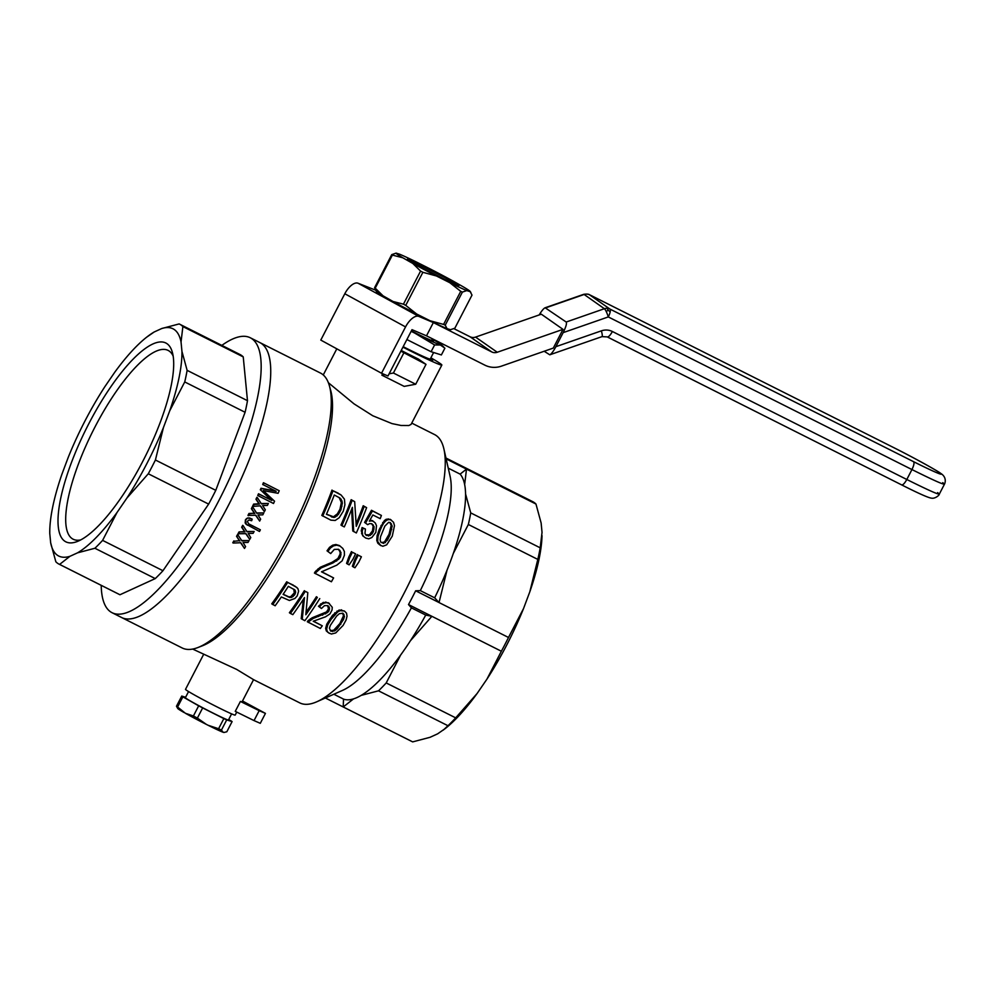 <?xml version="1.0" encoding="UTF-8"?>
<svg xmlns="http://www.w3.org/2000/svg" width="995" height="995" viewBox="0 0 995 995"><rect width="100%" height="100%" fill="white"/><g stroke="black" fill="none" stroke-linecap="round" stroke-linejoin="round"><path stroke-width="1.49" d="M453.907 328.649L470.05 336.77L491.741 351.931A7.462 7.127 125 0 0 497.251 352.255L563.008 329.357L553.307 348.076L501.418 366.148A22.375 21.38 125 0 1 484.888 365.165L426.494 335.825L412.005 329.668L387.988 375.986L381.533 373.249L320.788 340.079L344.805 293.749A14.925 6.99 -61.4 0 1 358.125 283.264L375.6 290.154M470.05 336.77A7.462 7.127 125 0 0 475.56 337.094L497.251 352.255M563.008 329.357L541.317 314.196L475.56 337.094M426.494 335.825L433.36 322.579L418.87 316.422L358.125 283.264M491.741 351.931L433.36 322.579M381.533 373.249L405.55 326.92A14.925 6.99 -61.4 0 1 418.87 316.422M563.158 332.641C565.981 326.895 567.001 323.35 566.192 322.019L545.136 307.766L583.854 294.284L604.4 308.724A7.462 1.331 70.8 0 1 606.278 311.646A7.462 1.331 70.8 0 1 608.281 316.932L563.158 332.641L555.882 346.683C553.407 351.297 551.379 353.996 549.787 354.805L544.178 351.26M545.136 307.766C543.656 308.425 541.678 310.813 539.19 314.93M545.857 307.803L584.053 294.508A7.462 7.127 -55 0 1 589.562 294.831L591.366 295.639A7.462 2.189 -63.3 0 0 591.291 295.602L591.291 295.602A7.462 2.189 -63.3 0 0 591.204 295.565M942.762 482.65C947.626 486.555 937.352 482.189 911.942 469.565L608.281 316.932A7.462 2.189 -63.3 0 0 610.184 311.883A7.462 2.189 -63.3 0 0 609.91 309.047A7.462 7.127 125 0 0 604.4 308.724L566.192 322.019M607.211 308.326L608.02 310.092L606.278 311.646M608.02 310.092L610.184 311.883M470.212 291.46L470.909 292.555L470.187 291.659A41.778 1.704 27.4 0 0 470.212 291.46A41.778 1.704 27.4 0 0 463.546 287.008L453.533 281.324A41.778 1.704 27.4 0 0 429.927 268.812L416.495 262.058A41.778 1.704 27.4 0 0 399.53 254.185L396.122 253.116A41.778 1.704 27.4 0 0 402.764 257.767L412.776 263.439A41.778 1.704 27.4 0 0 436.382 275.963L449.815 282.717A41.778 1.704 27.4 0 0 466.779 290.59L470.187 291.659L472.003 295.105L454.852 328.201L450.461 329.706L447.053 328.636A41.778 1.704 27.4 0 1 430.089 320.763L443.583 324.42A46.628 1.89 27.4 0 0 445.238 325.178L447.053 328.636M408.46 259.969A28.905 1.169 27.4 0 0 435.909 275.13A28.905 1.169 27.4 0 0 458.782 285.727A28.905 1.169 27.4 0 0 433.696 271.349A28.905 1.169 27.4 0 0 407.49 259.135A28.905 1.169 27.4 0 0 408.46 259.969M436.382 275.963L422.887 272.307A46.628 1.89 -152.6 0 1 420.587 271.088L412.776 263.439M375.675 290.279L376.371 291.361A41.778 1.704 27.4 0 0 383.038 295.813L393.05 301.497A41.778 1.704 27.4 0 0 416.656 314.01L430.089 320.763M402.764 257.767L392.378 255.081A46.628 1.89 -152.6 0 1 391.731 254.633L396.122 253.116M393.05 301.497L403.435 304.171A46.628 1.89 27.4 0 0 405.736 305.39L416.656 314.01M376.396 291.174L374.58 287.717A46.628 1.89 27.4 0 0 375.227 288.164L383.038 295.813M466.779 290.59L462.389 292.095A46.628 1.89 -152.6 0 1 460.735 291.336L449.815 282.717M405.736 305.39L422.887 272.307M403.435 304.171L420.587 271.088M374.58 287.717L391.731 254.633M375.227 288.164L392.378 255.081M443.583 324.42L460.735 291.336M445.238 325.178L462.389 292.095M261.498 343.561A153.864 45.074 116.7 0 1 229.534 503.209A153.864 45.074 116.7 0 1 121.639 617.534A153.864 45.074 -63.3 0 0 229.534 503.209A153.864 45.074 -63.3 0 0 261.498 343.561A153.864 45.074 -63.3 0 0 259.844 342.578A153.864 45.074 116.7 0 1 261.498 343.561M221.835 345.389A153.864 45.074 116.7 0 1 250.28 337.765A153.864 45.074 116.7 0 1 251.934 338.76A153.864 45.074 116.7 0 1 219.97 498.408A153.864 45.074 116.7 0 1 112.087 612.721A153.864 45.074 116.7 0 1 101.216 585.346M161.762 328.512L179.125 323.935A134.288 39.327 116.7 0 1 179.672 324.196L240.031 354.531A134.288 39.327 116.7 0 1 241.462 355.389A134.288 39.327 116.7 0 1 243.24 356.906L247.481 400.687A134.288 39.327 116.7 0 1 245.093 412.278L215.778 490.336A134.288 39.327 116.7 0 1 208.639 504.104L162.956 570.72A134.288 39.327 116.7 0 1 155.257 578.592L119.96 594.749A134.288 39.327 116.7 0 1 119.412 594.488L59.053 564.153A134.288 39.327 116.7 0 1 55.844 561.777L50.67 542.835L49.762 533.432A127.173 37.25 116.7 0 1 49.787 529.85A127.173 37.25 116.7 0 1 62.001 473.993L68.282 457.24A127.173 37.25 116.7 0 1 104.873 386.657L114.674 372.354A127.173 37.25 116.7 0 1 146.613 337.218A127.173 37.25 116.7 0 1 154.188 331.982L161.762 328.512A127.173 37.25 116.7 0 1 181.04 341.994L181.948 351.397A127.173 37.25 116.7 0 1 169.722 410.823L163.429 427.589A127.173 37.25 116.7 0 1 126.838 498.159L117.037 512.462A127.173 37.25 116.7 0 1 77.535 552.834L69.948 556.304A127.173 37.25 116.7 0 1 50.67 542.835M173.142 356.061A105.669 30.944 -63.3 0 0 168.093 350.402A105.669 30.944 -63.3 0 0 155.73 351.359A105.669 30.944 -63.3 0 0 85.135 447.576A105.669 30.944 -63.3 0 0 73.182 539.228A105.669 30.944 -63.3 0 0 80.732 539.912M152.807 344.009A111.266 32.586 -63.3 0 0 72.088 460.859A111.266 32.586 -63.3 0 0 77.212 541.529A111.266 32.586 -63.3 0 0 144.971 457.053A111.266 32.586 -63.3 0 0 172.346 352.267A111.266 32.586 -63.3 0 0 152.807 344.009M181.948 351.397L187.122 370.351A134.288 39.327 116.7 0 1 184.734 381.943L169.722 410.823M247.481 400.687L187.122 370.351M243.24 356.906L182.881 326.571L181.04 341.994M179.672 324.196A134.288 39.327 116.7 0 1 182.881 326.571M146.613 337.218L154.188 331.982M49.762 533.432L49.775 530.173M69.948 556.304L59.6 564.414A134.288 39.327 116.7 0 1 59.053 564.153M155.257 578.592L94.898 548.257L77.535 552.834M119.96 594.749L59.6 564.414M117.037 512.462L102.597 540.385A134.288 39.327 116.7 0 1 94.898 548.257M208.639 504.104L148.292 473.769L126.838 498.159M162.956 570.72L102.597 540.385M163.429 427.589L155.419 460.001A134.288 39.327 116.7 0 1 148.292 473.769M215.778 490.336L155.419 460.001M245.093 412.278L184.734 381.943M411.743 423.099L434.641 434.604A150.133 43.979 116.7 0 1 436.245 435.574A150.133 43.979 116.7 0 1 443.907 448.994A150.133 43.979 116.7 0 1 406.495 588.505A150.133 43.979 116.7 0 1 316.858 701.749A150.133 43.979 116.7 0 1 299.781 702.893L253.551 679.66L236.623 669.386L192.669 649.063M328.375 382.714L354.058 403.883L372.777 415.761L391.98 423.596L401.072 425.474L408.821 425.537L411.059 424.43L441.842 365.053A50.359 2.052 27.4 0 0 430.885 357.814M329.407 385.824L330.701 390.438A150.133 43.979 116.7 0 1 293.761 531.84A150.133 43.979 116.7 0 1 202.321 645.83L197.843 647.558A153.864 45.074 -63.3 0 0 291.56 530.721A153.864 45.074 -63.3 0 0 329.407 385.824A153.864 45.074 -63.3 0 0 322.044 373.996A153.864 45.074 -63.3 0 0 320.39 373.013L250.28 337.765M304.358 590.682A150.133 43.979 116.7 0 1 289.396 612.733L290.416 613.442A153.864 45.074 116.7 0 0 305.291 591.341L307.816 592.61L305.813 614.773A153.864 45.074 116.7 0 0 317.343 597.398L316.398 596.739A150.133 43.979 116.7 0 1 306.087 612.286M319.756 598.604A153.864 45.074 116.7 0 1 304.868 620.706L301.224 618.666L303.326 599.376M332.007 490.062A150.133 43.979 116.7 0 1 321.808 515.422L330.875 520.161L335.215 520.46L339.183 517.736L343.312 511.119L344.904 504.714L344.432 499.154L341.086 495L333.002 490.746A153.864 45.074 116.7 0 1 322.728 516.069M357.267 554.526A150.133 43.979 116.7 0 1 354.618 559.936L352.367 566.292L353.275 566.926L354.954 567.772L358.735 562.187A153.864 45.074 116.7 0 0 361.396 556.777L358.175 555.16A153.864 45.074 116.7 0 1 355.526 560.571L354.618 559.936M308.313 622.435A153.864 45.074 116.7 0 0 308.985 621.489L307.977 620.793A150.133 43.979 116.7 0 1 307.293 621.726L320.353 628.492A153.864 45.074 116.7 0 0 322.28 625.805L313.425 621.154M307.977 620.793L312.169 617.771L326.484 611.937L328.474 608.89L327.641 605.594M308.985 621.489L313.164 618.467L327.442 612.609L328.872 611.117L329.544 607.957L327.853 605.632L324.532 605.619L321.447 608.492L318.475 606.253L323.251 602.398L328.449 602.796L332.255 607.286L332.056 609.96L329.967 613.878L325.564 616.813L313.226 621.241L322.28 625.805M321.671 571.739L333.599 577.908A153.864 45.074 116.7 0 1 331.41 581.764L314.432 573.045A150.133 43.979 116.7 0 0 315.204 571.702L320.228 567.287L332.056 562.299L337.89 558.518L340.103 554.14L340.079 551.877L338.375 549.265M315.353 573.692A153.864 45.074 116.7 0 0 316.111 572.336L321.136 567.921L332.964 562.934L338.797 559.14L340.464 556.989L340.987 552.511L338.561 549.302L334.308 549.414L330.688 553.568L327.019 550.807L329.532 547.325L332.703 545.173L335.875 544.514L339.382 545.534L342.802 548.432L344.369 551.466L344.419 555.235L342.156 560.832L336.832 565.135L321.509 571.826L333.599 577.908M379.941 545.024L377.801 543.195L376.782 540.409L377.117 535.671L379.294 529.39L384.393 520.572L386.259 519.228L390.289 519.353L393.56 522.325L394.48 525.646L392.291 536.106L386.694 544.825L382.839 546.28L379.941 545.024M351.459 551.603A150.133 43.979 116.7 0 1 348.81 557.013L346.558 563.369L347.466 564.003L349.146 564.849L352.926 559.265A153.864 45.074 116.7 0 0 355.576 553.854L352.367 552.237A153.864 45.074 116.7 0 1 349.718 557.648L348.81 557.013M352.155 500.373L351.173 499.689A150.133 43.979 116.7 0 1 340.962 525.049L341.882 525.696A153.864 45.074 116.7 0 0 352.155 500.373L354.68 501.642L356.272 526.33A153.864 45.074 116.7 0 0 364.195 506.43L366.608 507.649A153.864 45.074 116.7 0 1 356.347 532.959L352.777 530.994L351.608 509.328M351.173 499.689L354.68 501.642M364.195 506.43L363.212 505.746A150.133 43.979 116.7 0 1 356.148 523.756M363.212 505.746L366.608 507.649M328.325 632.658L326.31 630.917L325.639 628.38L326.758 624.188L332.492 615.333L339.146 610.022L344.419 611.005L346.521 613.169L347.031 616.191L346.111 619.972L343.088 625.445L335.738 632.932L331.372 634.026L328.325 632.658M365.588 534.75L369.406 534.825L372.466 530.882L373.162 526.119L371.608 523.706M368.436 536.019L371.943 534.016L373.399 531.529L374.108 526.778L371.881 523.768L369.618 523.581L367.652 524.676L364.593 522.387L371.471 510.273L381.408 515.46A153.864 45.074 116.7 0 1 380.202 518.656L372.851 514.962L369.344 521.169L371.384 520.87L370.426 520.198L372.453 520.646L375.339 523.047L376.483 525.696L375.824 532.375L371.831 537.536L368.747 538.83L365.725 538.059L362.715 535.795L361.272 530.733L362.056 527.537L365.426 529.041L364.978 533.345L365.613 534.8L367.503 535.372M294.856 586.092L297.853 588.53L298.624 591.129L297.194 595.93L294.918 598.468L289.421 600.482L281.336 596.963A153.864 45.074 116.7 0 1 275.155 605.768L271.734 603.853A150.133 43.979 116.7 0 0 286.684 581.801L296.97 587.535M112.087 612.721L182.184 647.969A153.864 45.074 -63.3 0 0 197.843 647.558M233.862 540.907A153.864 45.074 116.7 0 1 232.768 542.735L233.228 543.059A155.73 45.608 116.7 0 0 234.322 541.23L239.397 540.708L236.549 536.293A153.864 45.074 116.7 0 0 237.618 534.439L241.909 540.87L249.073 540.583L241.71 540.546M249.073 540.583A155.73 45.608 116.7 0 1 248.004 542.437L243.041 542.536L245.578 546.591A155.73 45.608 116.7 0 1 244.496 548.432L240.591 542.723M247.394 525.186L245.168 522.984L245.417 519.813L247.892 517.86L252.183 519.104L251.673 520.746L248.961 519.975L247.68 521.032A155.73 45.608 116.7 0 1 247.382 521.591L248.713 523.855L260.367 529.813A155.73 45.608 116.7 0 1 259.484 531.467L245.827 524.017M248.476 523.668L249.359 524.191M249.733 539.427L246.014 533.681L238.016 533.743A153.864 45.074 116.7 0 0 239.061 531.89L245.006 531.977L242.121 527.537A155.73 45.608 116.7 0 0 243.141 525.658L247.046 531.803L254.148 531.479A155.73 45.608 116.7 0 1 253.116 533.357L248.19 533.482L250.777 537.561A155.73 45.608 116.7 0 1 249.733 539.427L245.765 533.693M239.061 531.89L244.559 531.653L241.661 527.213A153.864 45.074 116.7 0 0 242.693 525.335L243.141 525.658M246.847 531.479L254.148 531.479M263.439 482.712A153.864 45.074 116.7 0 1 262.692 484.465L276.187 491.331L261.474 488.595A155.73 45.608 116.7 0 1 260.777 490.149L271.361 500.224L258.513 493.769A153.864 45.074 116.7 0 1 257.73 495.485L273.501 503.507A155.73 45.608 116.7 0 0 274.558 501.219L263.252 490.597L278.102 493.309A155.73 45.608 116.7 0 0 279.222 490.746L263.439 482.712L279.222 490.746M261.474 488.595L261.013 488.271A153.864 45.074 116.7 0 1 260.317 489.826M261.013 488.271L274.769 490.833M264.384 511.704L260.503 505.833L253.14 506.355A155.73 45.608 116.7 0 0 254.086 504.415L259.446 504.092L256.424 499.552A155.73 45.608 116.7 0 0 257.344 497.599L261.436 503.88L268.364 503.445A155.73 45.608 116.7 0 1 267.431 505.398L262.63 505.584L265.329 509.763A155.73 45.608 116.7 0 1 264.384 511.704L260.267 505.846M254.086 504.415L253.638 504.092A153.864 45.074 116.7 0 1 252.693 506.032L253.14 506.355M253.638 504.092L258.986 503.781L255.964 499.241A153.864 45.074 116.7 0 0 256.884 497.289L257.344 497.599M261.212 503.557L268.364 503.445M256.598 512.985L263.799 512.91A155.73 45.608 116.7 0 1 262.842 514.838L257.991 515L260.653 519.154A155.73 45.608 116.7 0 1 259.67 521.069L255.603 515.248M248.427 515.708A155.73 45.608 116.7 0 0 249.397 513.793L248.949 513.482A153.864 45.074 116.7 0 1 247.966 515.398L255.839 515.236L259.67 521.069M248.949 513.482L254.359 513.196L251.374 508.681A153.864 45.074 116.7 0 0 252.332 506.753L252.78 507.077A155.73 45.608 116.7 0 1 251.822 509.005L251.374 508.681M443.907 448.994L450.101 476.319A127.173 37.25 116.7 0 1 420.325 590.62L434.666 597.821A127.173 37.25 116.7 0 0 447.041 570.147A127.173 37.25 -63.3 0 0 453.334 553.382A127.173 37.25 116.7 0 0 465.56 493.943A127.173 37.25 -63.3 0 0 464.653 484.553A127.173 37.25 116.7 0 0 460.125 474.13A3159.287 2946.891 -100.9 0 1 466.493 469.118L464.653 484.553M448.247 468.147L460.125 474.13M412.676 741.884L343.213 706.96A3159.287 2879.866 -16.1 0 1 343.511 699.099A127.173 37.25 116.7 0 0 353.561 698.863L343.213 706.96L325.365 697.992L412.129 741.623A134.288 39.327 -63.3 0 0 412.676 741.884L430.039 737.307L437.626 733.837L445.188 728.601A127.173 37.25 -63.3 0 0 477.127 693.465L486.928 679.162A127.173 37.25 -63.3 0 0 523.519 608.579L529.813 591.826L537.81 559.414A134.288 39.327 -63.3 0 0 540.198 547.822L542.039 532.387L541.131 522.997L535.969 504.042A134.288 39.327 -63.3 0 0 532.748 501.667L445.959 458.036M529.813 591.826A127.173 37.25 -63.3 0 0 542.014 535.969A127.173 37.25 -63.3 0 0 542.026 535.646M447.041 570.147L439.031 602.56A3159.287 911.669 -148 0 1 434.666 597.821M420.325 590.62L415.636 590.794L508.495 637.472L523.519 608.579M316.858 701.749L342.479 690.418A127.173 37.25 116.7 0 0 411.395 607.858L408.51 604.562L431.892 616.315L410.45 640.718A127.173 37.25 116.7 0 0 425.736 615.072A3159.287 663.764 22.9 0 1 431.892 616.315L501.368 651.24A134.288 39.327 -63.3 0 0 508.495 637.472M465.56 493.943L470.734 512.898A134.288 39.327 116.7 0 1 468.346 524.489L453.334 553.382M468.346 524.489L537.81 559.414M486.928 679.162L501.368 651.24M386.209 682.943A134.288 39.327 116.7 0 1 378.51 690.816L361.148 695.393A127.173 37.25 116.7 0 0 400.649 655.021L386.209 682.943L455.685 717.855L477.127 693.465M443.372 730.031L447.974 725.728A134.288 39.327 -63.3 0 0 455.685 717.855M378.51 690.816L447.974 725.728M470.734 512.898L540.198 547.822M446.146 458.894L535.969 504.042M408.51 604.562A134.288 39.327 -63.3 0 0 415.636 590.794M400.649 655.021A127.173 37.25 -63.3 0 0 410.45 640.718M353.561 698.863A127.173 37.25 -63.3 0 0 361.148 695.393M411.395 607.858L425.736 615.072M333.847 694.236L343.511 699.099M259.185 710.666L240.404 701.438L235.255 711.363L254.036 720.591L259.185 710.666L265.441 713.39L242.494 700.99M265.441 713.39L260.292 723.328L254.036 720.591M203.552 654.536L185.518 689.336A27.972 1.132 27.4 0 0 186.451 690.207A27.972 1.132 27.4 0 0 213.515 705.119A27.972 1.132 27.4 0 0 235.193 715.094L236.748 712.097M253.563 679.647L242.046 701.848A27.972 1.132 -152.6 0 1 240.404 701.438M251.785 706.363L256.66 708.85L251.785 706.363M403.124 346.782A40.099 1.629 27.4 0 0 432.676 360.377A40.099 1.629 27.4 0 0 430.524 358.511M402.938 347.155A50.359 2.052 27.4 0 0 441.842 365.053M401.221 350.464A50.359 2.052 27.4 0 0 418.36 359.033L426.009 364.369L400.861 351.173M389.12 373.821L393.411 373.013L415.723 384.232L404.181 386.383L381.869 375.165L382.627 373.71M381.869 375.165L384.791 374.63M393.411 373.013L403.709 353.163M415.723 384.232L426.009 364.369M326.484 514.191L333.499 516.778L337.392 513.818L339.954 509.241L341.36 502.55L339.195 497.587M283.189 594.226L288.761 596.838L290.689 596.701L294.321 592.833L293.736 589.164M330.216 630.581L333.673 630.233L339.83 623.604L343.524 615.718L342.516 613.156M381.309 542.586L384.456 542.014L389.045 534.29L391.197 525.323L389.853 522.524M239.521 532.201A155.73 45.608 116.7 0 1 238.464 534.066M258.513 493.769L258.974 494.092A155.73 45.608 116.7 0 1 258.178 495.808M258.974 494.092L271.361 500.224M271.822 500.547L260.777 490.149M263.911 483.048A155.73 45.608 116.7 0 1 263.153 484.789M249.397 513.793L253.252 513.246M253.713 513.557L254.359 513.196M254.807 513.507L251.822 509.005M252.78 507.077L256.809 513.308L263.799 512.91M246.275 524.328L245.417 519.813M245.864 520.124L246.499 518.457M246.947 518.768L247.892 517.86M248.34 518.171L249.645 517.935M250.093 518.258L252.183 519.104M249.807 524.514L260.367 529.813M234.322 541.23L239.397 540.708M239.857 541.031L236.549 536.293M238.066 534.763A155.73 45.608 116.7 0 1 237.009 536.616M244.496 548.432L240.84 542.723L233.228 543.059M353.275 566.926L355.526 560.571M358.175 555.16L361.396 556.777M311.311 619.549L310.316 618.853M309.893 620.669L308.885 619.972M313.164 618.467L312.169 617.771M315.465 617.609L314.47 616.912M318.499 616.564L317.517 615.88M322.666 615.171L321.696 614.5M325.663 613.915L324.693 613.243M327.442 612.609L326.484 611.937M328.872 611.117L327.915 610.457M329.432 609.562L328.474 608.89M329.544 607.957L328.599 607.298M328.935 606.552L327.989 605.88M321.447 608.492L318.475 606.253M319.42 606.925L321.596 604.512L320.651 603.853M321.596 604.512L324.196 603.057L323.251 602.398M324.196 603.057L326.708 602.659L325.775 602M326.708 602.659L329.382 603.455M316.111 572.336L315.204 571.702M317.181 571.142L316.273 570.508M318.885 569.513L317.977 568.879M321.136 567.921L320.228 567.287M323.997 566.628L323.089 565.993M327.765 565.048L326.858 564.414M332.964 562.934L332.056 562.299M336.646 561.056L335.75 560.421M338.797 559.14L337.89 558.518M340.464 556.989L339.556 556.367M341.011 554.775L340.103 554.14M340.987 552.511L340.079 551.877M340.054 550.546L339.146 549.912M330.688 553.568L327.019 550.807M327.927 551.441L330.44 547.959L329.532 547.325M330.44 547.959L333.611 545.807L332.703 545.173M333.611 545.807L336.783 545.148L335.875 544.514M336.783 545.148L340.29 546.168M380.874 545.67L376.782 540.409M378.734 543.842L377.801 543.195M377.702 541.069L378.063 536.33L377.117 535.671M378.063 536.33L380.239 530.049L379.294 529.39M380.239 530.049L381.943 526.168L380.985 525.497M381.943 526.168L383.647 523.233L382.677 522.562M383.647 523.233L385.363 521.256L384.393 520.572M385.363 521.256L387.229 519.912L386.259 519.228M387.229 519.912L389.144 519.539L388.162 518.855M389.144 519.539L391.271 520.037M384.854 526.119L380.563 536.641L380.115 540.011L380.662 541.976L383.523 543.419L387.453 540.111L389.99 534.962L392.167 525.994L390.314 522.599L388.647 522.325L384.854 526.119M383.523 543.419L382.602 542.772M385.388 542.661L384.456 542.014M387.453 540.111L386.508 539.452M389.99 534.962L389.045 534.29M391.731 529.576L390.774 528.905M392.167 525.994L391.197 525.323M391.445 523.93L390.475 523.246M347.466 564.003L349.718 557.648M352.367 552.237L355.576 553.854M353.71 531.641L352.379 507.338A153.864 45.074 116.7 0 1 344.295 526.915L341.882 525.696M329.345 633.367L327.318 631.626L326.646 629.089L327.741 624.885L331.049 619.387L337.877 611.776L340.091 610.681L344.419 611.005M342.205 610.445L341.26 609.786M326.646 629.089L325.639 628.38M327.318 631.626L326.31 630.917M327.741 624.885L326.758 624.188M331.049 619.387L330.079 618.703M333.449 616.004L332.492 615.333M335.725 613.455L334.768 612.796M337.877 611.776L336.932 611.117M340.091 610.681L339.146 610.022M336.596 616.104L330.39 625.295L329.395 628.28L330.887 631.216L334.668 630.929L337.28 628.753L343.474 619.562L344.469 616.39L343.001 613.243L339.407 613.654L336.596 616.104M332.554 631.514L331.546 630.805M334.668 630.929L333.673 630.233M337.28 628.753L336.298 628.069M340.8 624.288L339.83 623.604M343.474 619.562L342.516 618.89M344.469 616.39L343.524 615.718M344.021 614.5L343.076 613.828M366.807 535.584L365.874 534.937M371.943 534.016L371.011 533.357M370.339 535.472L369.406 534.825M373.399 531.529L372.466 530.882M374.033 529.017L373.088 528.357M374.108 526.778L373.162 526.119M373.299 525.049L372.341 524.377M367.652 524.676L364.593 522.387M365.551 523.047L372.453 510.957L371.471 510.273M372.453 510.957L381.408 515.46M371.384 520.87L373.411 521.318M365.725 538.059L362.715 535.795M363.635 536.442L361.595 533.531M362.528 534.191L362.205 531.38L361.272 530.733M362.205 531.38L363.001 528.196L362.056 527.537M363.001 528.196L365.426 529.041M286.684 581.801L287.63 582.461A153.864 45.074 116.7 0 1 272.754 604.562M287.63 582.461L293.463 585.209M294.396 585.868L295.801 586.751M288.351 586.329A153.864 45.074 116.7 0 1 283.102 594.363L289.732 597.51L291.659 597.386L294.694 594.861L295.652 592.212L294.943 590.01L288.351 586.329M287.679 596.677L286.722 595.993M289.732 597.51L288.761 596.838M291.659 597.386L290.689 596.701M293.164 596.49L292.207 595.818M294.694 594.861L293.736 594.189M295.279 593.493L294.321 592.833M295.652 592.212L294.707 591.552M295.503 591.03L294.557 590.371M294.943 590.01L293.998 589.351M333.002 490.746L338.325 493.234M339.307 493.918L341.086 495M334.27 495A153.864 45.074 116.7 0 1 326.422 514.34L334.432 517.425L338.337 514.477L340.912 509.9L342.33 503.221L341.969 500.958L339.942 498.035L334.27 495M333.325 517.437L332.392 516.778M331.92 517.101L330.999 516.455M334.432 517.425L333.499 516.778M335.638 516.903L334.706 516.243M336.969 516.057L336.036 515.398M338.337 514.477L337.392 513.818M339.594 512.462L338.648 511.791M340.912 509.9L339.954 509.241M341.957 506.268L340.999 505.597M342.33 503.221L341.36 502.55M341.136 499.216L340.166 498.532M341.969 500.958L340.999 500.286M317.343 597.398L316.398 596.739M302.231 619.375L304.495 597.585A153.864 45.074 116.7 0 1 292.828 614.649L290.416 613.442M305.291 591.341L307.816 592.61M188.565 691.562L185.393 697.669A24.241 0.983 27.4 0 0 186.202 698.428A24.241 0.983 27.4 0 0 209.659 711.35A24.241 0.983 27.4 0 0 228.452 719.994L231.611 713.875M185.605 697.271L181.749 696.065A28.905 1.169 27.4 0 0 182.869 696.848L198.677 705.816A28.905 1.169 27.4 0 0 202.657 707.93L223.85 718.589A28.905 1.169 27.4 0 0 226.711 719.907L232.096 721.599A28.905 1.169 27.4 0 0 230.977 720.815L228.688 719.522M181.749 696.065L176.476 706.226A28.905 1.169 27.4 0 0 177.595 707.01L185.406 713.278A26.131 1.057 27.4 0 0 206.388 724.41L208.104 725.268A26.131 1.057 27.4 0 0 223.178 732.27L223.614 732.407A26.131 1.057 27.4 0 0 224.024 732.482L226.835 731.76L232.096 721.599M182.869 696.848L177.595 707.01M176.476 706.226L177.744 708.49A26.131 1.057 27.4 0 0 184.125 712.557M185.406 713.278L193.403 715.977A28.905 1.169 27.4 0 0 197.383 718.091L206.388 724.41M208.104 725.268L218.589 728.738A28.905 1.169 27.4 0 0 221.437 730.069L223.178 732.27M198.677 705.816L193.403 715.977M202.657 707.93L197.383 718.091M226.711 719.907L221.437 730.069M223.85 718.589L218.589 728.738M451.593 282.841L421.519 267.543M421.967 267.444A22.375 0.908 -152.6 0 1 413.323 262.058A22.375 0.908 -152.6 0 1 415.014 262.58L444.342 277.319A22.375 0.908 -152.6 0 1 453.023 282.642A22.375 0.908 -152.6 0 1 451.295 282.194M411.171 331.26A41.044 1.667 27.4 0 0 414.529 332.964L411.134 331.335M415.761 333.586A41.044 1.667 27.4 0 0 440.375 345.004L434.604 344.954L414.529 332.964M434.604 344.954L431.096 351.72L441.382 354.941L444.889 348.175L440.375 345.004M440.685 345.103A41.044 1.667 27.4 0 0 441.32 344.767A41.044 1.667 27.4 0 0 432.216 339.034M411.345 330.925A31.89 1.293 27.4 0 0 412.925 331.721A31.89 1.293 27.4 0 0 433.459 341.036A31.89 1.293 27.4 0 0 431.905 339.643M431.096 351.72L406.88 339.544M403.186 346.683A37.3 1.517 27.4 0 0 406.171 348.188A37.3 1.517 27.4 0 0 430.25 359.033L433.633 352.516M405.55 326.92L344.805 293.749M607.311 336.932L901.644 484.888C918.795 493.557 928.795 497.985 931.631 498.172C935.3 498.843 939.641 494.938 939.305 494.129L944.454 484.204C944.976 483.458 947.265 477.376 940.661 473.346C938.807 471.593 913.696 457.538 892.702 447.103L892.614 447.066M607.137 336.857A7.462 2.189 -63.3 0 0 607.224 336.907A7.462 2.189 -63.3 0 0 612.373 331.497L906.806 479.49L911.942 469.565C913.92 465.473 914.455 462.849 913.572 461.68L609.91 309.047L589.562 294.831M901.557 484.839C902.863 485.212 904.617 483.433 906.806 479.49C932.203 492.115 942.476 496.48 937.613 492.587M591.366 295.639L892.776 447.141A42.897 1.741 -152.6 0 1 939.815 472.836A42.897 1.741 -152.6 0 1 913.572 461.68M892.776 447.141L591.291 295.602C588.692 294.57 589.488 293.736 583.854 294.284M939.815 472.836L940.86 473.483M901.644 484.888L607.224 336.907L602 336.621A7.462 1.331 -109.2 0 0 601.353 330.85A14.925 14.253 -55 0 1 612.373 331.497M555.882 346.683L601.353 330.85M549.787 354.805L602 336.621M323.263 374.953L336.808 348.822M432.352 338.76L431.482 340.464M453.023 282.642L453.347 283.65M413.323 262.058L412.316 262.382M441.32 344.767L443.683 346.907"/></g></svg>
